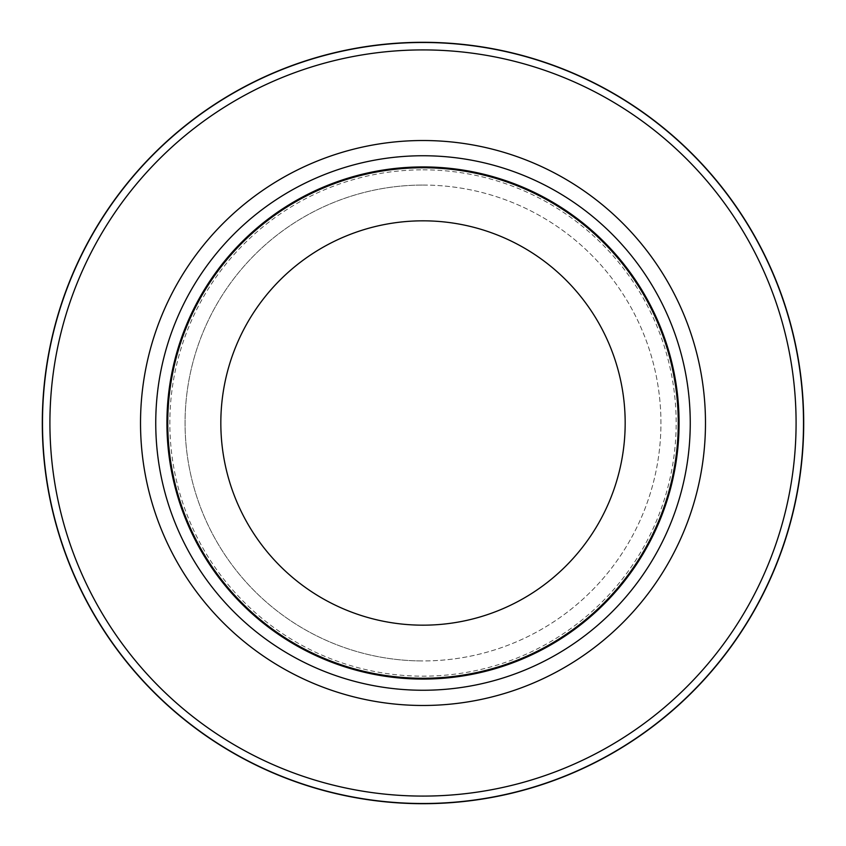 <?xml version="1.0" encoding="UTF-8"?>
<svg xmlns="http://www.w3.org/2000/svg" width="846" height="846" viewBox="0 0 846 846"><rect width="100%" height="100%" fill="white"/><g stroke="black" fill="none" stroke-linecap="round" stroke-linejoin="round"><path stroke-width="0.63" stroke-dasharray="4.23 3.17" d="M423 49.914A373.086 373.086 0 0 1 796.086 423A373.086 373.086 0 0 1 423 796.086A373.086 373.086 0 0 1 49.914 423A373.086 373.086 0 0 1 423 49.914A373.086 373.086 0 0 1 796.086 423A373.086 373.086 0 0 1 423 796.086A373.086 373.086 0 0 1 49.914 423A373.086 373.086 0 0 1 423 49.914A373.086 373.086 0 0 1 796.086 423A373.086 373.086 0 0 1 423 796.086A373.086 373.086 0 0 1 49.914 423A373.086 373.086 0 0 1 423 49.914M423 185.063A237.938 237.938 0 0 1 660.938 423A237.938 237.938 0 0 1 423 660.938A237.938 237.938 0 0 1 185.063 423A237.938 237.938 0 0 1 423 185.063A237.938 237.938 0 0 1 660.938 423A237.938 237.938 0 0 1 423 660.938A237.938 237.938 0 0 1 185.063 423A237.938 237.938 0 0 1 423 185.063A237.938 237.938 0 0 0 185.063 423A237.938 237.938 0 0 0 423 660.938M423 167.741A255.259 255.259 0 0 1 678.259 423A255.259 255.259 0 0 1 423 678.259A255.259 255.259 0 0 1 167.741 423A255.259 255.259 0 0 1 423 167.741M423 169.835A253.166 253.166 0 0 1 676.166 423A253.166 253.166 0 0 1 423 676.166A253.166 253.166 0 0 1 169.835 423A253.166 253.166 0 0 1 423 169.835"/><path stroke-width="1.27" d="M423 42.49A380.51 380.51 0 0 1 803.51 423A380.51 380.51 0 0 1 423 803.51A380.51 380.51 0 0 1 42.49 423A380.51 380.51 0 0 1 423 42.49A380.51 380.51 0 0 1 803.51 423A380.51 380.51 0 0 1 423 803.51A380.51 380.51 0 0 1 42.49 423A380.51 380.51 0 0 1 423 42.49M423 155.749A267.251 267.251 0 0 1 690.251 423A267.251 267.251 0 0 1 423 690.251A267.251 267.251 0 0 1 155.749 423A267.251 267.251 0 0 1 423 155.749M423 166.926A256.074 256.074 0 0 1 679.074 423A256.074 256.074 0 0 1 423 679.074A256.074 256.074 0 0 1 166.926 423A256.074 256.074 0 0 1 423 166.926M423 167.741A255.259 255.259 0 0 1 678.259 423A255.259 255.259 0 0 1 423 678.259A255.259 255.259 0 0 1 167.741 423A255.259 255.259 0 0 1 423 167.741M423 220.827A202.173 202.173 0 0 1 625.173 423A202.173 202.173 0 0 1 423 625.173A202.173 202.173 0 0 1 220.827 423A202.173 202.173 0 0 1 423 220.827M423 49.914A373.086 373.086 0 0 1 796.086 423A373.086 373.086 0 0 1 423 796.086A373.086 373.086 0 0 1 49.914 423A373.086 373.086 0 0 1 423 49.914M423 803.7A380.7 380.7 0 0 1 42.3 423A380.7 380.7 0 0 1 423 42.3A380.7 380.7 0 0 1 803.7 423A380.7 380.7 0 0 1 423 803.7A380.7 380.7 0 0 1 42.3 423A380.7 380.7 0 0 1 423 42.3A380.7 380.7 0 0 1 803.7 423A380.7 380.7 0 0 1 423 803.7A380.7 380.7 0 0 0 803.7 423A380.7 380.7 0 0 0 423 42.3M423 140.521A282.479 282.479 0 0 1 705.479 423A282.479 282.479 0 0 1 423 705.479A282.479 282.479 0 0 1 140.521 423A282.479 282.479 0 0 1 423 140.521"/></g></svg>
